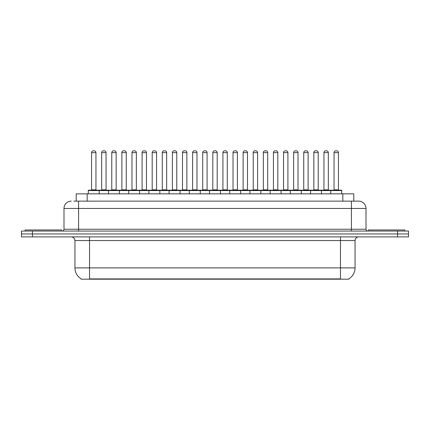 <?xml version="1.0" encoding="UTF-8"?>
<svg xmlns="http://www.w3.org/2000/svg" width="430" height="430" viewBox="0 0 430 430"><rect width="100%" height="100%" fill="white"/><g stroke="black" fill="none" stroke-linecap="round" stroke-linejoin="round"><path stroke-width="0.64" d="M76.218 201.138L76.218 193.844L353.783 193.844L353.783 201.138M348.864 278.839L348.864 279.194L81.136 279.194L81.136 278.839M81.243 278.903A12.766 12.766 0 0 1 74.938 267.89L89.526 267.89L89.526 278.903L340.474 278.903L340.474 267.89L355.062 267.89L355.062 240.531A3.65 3.65 0 0 1 358.711 236.887M74.938 267.89L74.938 240.531C74.718 238.317 73.503 237.102 71.289 236.887M348.757 278.903A12.766 12.766 0 0 0 355.062 267.89M32.444 231.05L408.5 231.05L408.5 233.968L21.5 233.968L21.5 236.887L32.444 236.887L32.444 233.968L21.5 233.968L21.5 231.05L32.444 231.05L32.444 233.968L408.5 233.968L408.5 236.887L32.444 236.887M74.008 201.138L356.158 201.138M73.842 201.138L78.582 201.138L78.582 208.437L63.995 208.437L63.995 229.228A1.822 1.822 0 0 1 62.167 231.05M71.289 201.138A7.294 7.294 0 0 0 63.995 208.437M358.711 201.138A7.294 7.294 0 0 1 366.005 208.437L351.417 208.437L351.417 201.138L358.598 201.138M366.005 208.437L366.005 229.228C366.102 230.324 366.715 230.931 367.833 231.05M330.772 193.844L330.772 190.56A0.365 0.365 0 0 1 331.138 190.194L341.35 190.194A0.365 0.365 0 0 1 341.716 190.56L88.284 190.56A0.365 0.365 0 0 1 88.65 190.194L98.862 190.194A0.365 0.365 0 0 1 99.228 190.56L99.228 193.844M95.944 152.628L91.569 152.628A1.822 1.822 0 0 1 93.391 150.806L94.122 150.806A1.822 1.822 0 0 1 95.944 152.628L95.944 189.834A0.365 0.365 0 0 0 96.309 190.194M91.569 152.628L91.569 189.834A0.365 0.365 0 0 1 91.203 190.194M88.284 190.56L88.284 193.844M109.333 190.56A0.365 0.365 0 0 0 108.967 190.194L98.755 190.194M101.673 152.628A1.822 1.822 0 0 1 103.496 150.806L104.227 150.806A1.822 1.822 0 0 1 106.049 152.628L101.673 152.628L101.673 189.834A0.365 0.365 0 0 1 101.308 190.194M106.049 152.628L106.049 189.834A0.365 0.365 0 0 0 106.414 190.194M61.624 231.05L61.624 229.953L25.15 229.953L25.15 231.05M108.494 193.844L108.494 190.56A0.365 0.365 0 0 1 108.86 190.194L119.072 190.194A0.365 0.365 0 0 1 119.438 190.56L119.438 193.844M116.154 152.628L111.773 152.628A1.822 1.822 0 0 1 113.601 150.806L114.326 150.806A1.822 1.822 0 0 1 116.154 152.628L116.154 189.834A0.365 0.365 0 0 0 116.519 190.194M111.773 152.628L111.773 189.834A0.365 0.365 0 0 1 111.413 190.194M128.699 193.844L128.699 190.56A0.365 0.365 0 0 1 129.065 190.194L139.277 190.194A0.365 0.365 0 0 1 139.643 190.56L139.643 193.844M136.358 152.628L131.983 152.628A1.822 1.822 0 0 1 133.805 150.806L134.536 150.806A1.822 1.822 0 0 1 136.358 152.628L136.358 189.834A0.365 0.365 0 0 0 136.724 190.194M131.983 152.628L131.983 189.834A0.365 0.365 0 0 1 131.618 190.194M148.909 193.844L148.909 190.56A0.365 0.365 0 0 1 149.275 190.194L159.487 190.194A0.365 0.365 0 0 1 159.847 190.56L159.847 193.844M156.568 152.628L152.188 152.628A1.822 1.822 0 0 1 154.015 150.806L154.741 150.806A1.822 1.822 0 0 1 156.568 152.628L156.568 189.834A0.365 0.365 0 0 0 156.934 190.194M152.188 152.628L152.188 189.834A0.365 0.365 0 0 1 151.828 190.194M169.114 193.844L169.114 190.56A0.365 0.365 0 0 1 169.479 190.194L179.692 190.194A0.365 0.365 0 0 1 180.057 190.56L180.057 193.844M176.773 152.628L172.398 152.628A1.822 1.822 0 0 1 174.22 150.806L174.951 150.806A1.822 1.822 0 0 1 176.773 152.628L176.773 189.834A0.365 0.365 0 0 0 177.138 190.194M172.398 152.628L172.398 189.834A0.365 0.365 0 0 1 172.032 190.194M129.537 190.56A0.365 0.365 0 0 0 129.172 190.194M118.959 190.194L129.065 190.194M121.878 152.628A1.822 1.822 0 0 1 123.706 150.806L124.431 150.806A1.822 1.822 0 0 1 126.259 152.628L121.878 152.628L121.878 189.834A0.365 0.365 0 0 1 121.513 190.194M126.259 152.628L126.259 189.834A0.365 0.365 0 0 0 126.619 190.194M149.748 190.56A0.365 0.365 0 0 0 149.382 190.194M139.169 190.194L149.275 190.194M142.088 152.628A1.822 1.822 0 0 1 143.91 150.806L144.641 150.806A1.822 1.822 0 0 1 146.463 152.628L142.088 152.628L142.088 189.834A0.365 0.365 0 0 1 141.723 190.194M146.463 152.628L146.463 189.834A0.365 0.365 0 0 0 146.829 190.194M169.952 190.56A0.365 0.365 0 0 0 169.587 190.194M159.374 190.194L169.479 190.194M162.293 152.628A1.822 1.822 0 0 1 164.115 150.806L164.846 150.806A1.822 1.822 0 0 1 166.668 152.628L162.293 152.628L162.293 189.834A0.365 0.365 0 0 1 161.927 190.194M166.668 152.628L166.668 189.834A0.365 0.365 0 0 0 167.033 190.194M404.85 231.05L404.85 229.953L368.376 229.953L368.376 231.05M189.324 193.844L189.324 190.56A0.365 0.365 0 0 1 189.684 190.194L199.902 190.194A0.365 0.365 0 0 1 200.262 190.56L200.262 193.844M196.983 152.628L192.602 152.628A1.822 1.822 0 0 1 194.43 150.806L195.155 150.806A1.822 1.822 0 0 1 196.983 152.628L196.983 189.834A0.365 0.365 0 0 0 197.349 190.194M192.602 152.628L192.602 189.834A0.365 0.365 0 0 1 192.242 190.194M209.528 193.844L209.528 190.56A0.365 0.365 0 0 1 209.894 190.194L220.106 190.194A0.365 0.365 0 0 1 220.472 190.56L220.472 193.844M217.188 152.628L212.812 152.628A1.822 1.822 0 0 1 214.634 150.806L215.365 150.806A1.822 1.822 0 0 1 217.188 152.628L217.188 189.834A0.365 0.365 0 0 0 217.553 190.194M212.812 152.628L212.812 189.834A0.365 0.365 0 0 1 212.447 190.194M229.738 193.844L229.738 190.56A0.365 0.365 0 0 1 230.098 190.194L240.316 190.194A0.365 0.365 0 0 1 240.676 190.56L240.676 193.844M237.398 152.628L233.017 152.628A1.822 1.822 0 0 1 234.845 150.806L235.57 150.806A1.822 1.822 0 0 1 237.398 152.628L237.398 189.834A0.365 0.365 0 0 0 237.758 190.194M233.017 152.628L233.017 189.834A0.365 0.365 0 0 1 232.651 190.194M190.162 190.56A0.365 0.365 0 0 0 189.797 190.194M179.584 190.194L189.684 190.194M182.503 152.628A1.822 1.822 0 0 1 184.325 150.806L185.056 150.806A1.822 1.822 0 0 1 186.878 152.628L182.503 152.628L182.503 189.834A0.365 0.365 0 0 1 182.137 190.194M186.878 152.628L186.878 189.834A0.365 0.365 0 0 0 187.244 190.194M210.367 190.56A0.365 0.365 0 0 0 210.001 190.194M199.789 190.194L209.894 190.194M202.707 152.628A1.822 1.822 0 0 1 204.529 150.806L205.26 150.806A1.822 1.822 0 0 1 207.083 152.628L202.707 152.628L202.707 189.834A0.365 0.365 0 0 1 202.342 190.194M207.083 152.628L207.083 189.834A0.365 0.365 0 0 0 207.448 190.194M230.577 190.56A0.365 0.365 0 0 0 230.211 190.194M219.999 190.194L230.098 190.194M222.917 152.628A1.822 1.822 0 0 1 224.739 150.806L225.47 150.806A1.822 1.822 0 0 1 227.293 152.628L222.917 152.628L222.917 189.834A0.365 0.365 0 0 1 222.552 190.194M227.293 152.628L227.293 189.834A0.365 0.365 0 0 0 227.658 190.194M249.943 193.844L249.943 190.56A0.365 0.365 0 0 1 250.308 190.194L260.521 190.194A0.365 0.365 0 0 1 260.886 190.56L260.886 193.844M257.602 152.628L253.227 152.628A1.822 1.822 0 0 1 255.049 150.806L255.78 150.806A1.822 1.822 0 0 1 257.602 152.628L257.602 189.834A0.365 0.365 0 0 0 257.968 190.194M253.227 152.628L253.227 189.834A0.365 0.365 0 0 1 252.861 190.194M270.153 193.844L270.153 190.56A0.365 0.365 0 0 1 270.513 190.194L280.725 190.194A0.365 0.365 0 0 1 281.091 190.56L281.091 193.844M277.812 152.628L273.432 152.628A1.822 1.822 0 0 1 275.259 150.806L275.985 150.806A1.822 1.822 0 0 1 277.812 152.628L277.812 189.834A0.365 0.365 0 0 0 278.172 190.194M273.432 152.628L273.432 189.834A0.365 0.365 0 0 1 273.066 190.194M290.358 193.844L290.358 190.56A0.365 0.365 0 0 1 290.723 190.194L300.935 190.194A0.365 0.365 0 0 1 301.301 190.56L301.301 193.844M298.017 152.628L293.642 152.628A1.822 1.822 0 0 1 295.464 150.806L296.195 150.806A1.822 1.822 0 0 1 298.017 152.628L298.017 189.834A0.365 0.365 0 0 0 298.382 190.194M293.642 152.628L293.642 189.834A0.365 0.365 0 0 1 293.276 190.194M310.562 193.844L310.562 190.56A0.365 0.365 0 0 1 310.928 190.194L321.14 190.194A0.365 0.365 0 0 1 321.506 190.56L321.506 193.844M318.227 152.628L313.846 152.628A1.822 1.822 0 0 1 315.674 150.806L316.399 150.806A1.822 1.822 0 0 1 318.227 152.628L318.227 189.834A0.365 0.365 0 0 0 318.587 190.194M313.846 152.628L313.846 189.834A0.365 0.365 0 0 1 313.481 190.194M338.431 152.628L334.056 152.628A1.822 1.822 0 0 1 335.878 150.806L336.609 150.806A1.822 1.822 0 0 1 338.431 152.628L338.431 189.834A0.365 0.365 0 0 0 338.797 190.194M334.056 152.628L334.056 189.834A0.365 0.365 0 0 1 333.691 190.194M341.716 190.56L341.716 193.844M250.781 190.56A0.365 0.365 0 0 0 250.416 190.194M240.203 190.194L250.308 190.194M243.122 152.628A1.822 1.822 0 0 1 244.944 150.806L245.675 150.806A1.822 1.822 0 0 1 247.497 152.628L243.122 152.628L243.122 189.834A0.365 0.365 0 0 1 242.756 190.194M247.497 152.628L247.497 189.834A0.365 0.365 0 0 0 247.863 190.194M270.991 190.56A0.365 0.365 0 0 0 270.626 190.194M260.413 190.194L270.513 190.194M263.332 152.628A1.822 1.822 0 0 1 265.154 150.806L265.885 150.806A1.822 1.822 0 0 1 267.707 152.628L263.332 152.628L263.332 189.834A0.365 0.365 0 0 1 262.966 190.194M267.707 152.628L267.707 189.834A0.365 0.365 0 0 0 268.073 190.194M291.196 190.56A0.365 0.365 0 0 0 290.831 190.194M280.618 190.194L290.723 190.194M283.537 152.628A1.822 1.822 0 0 1 285.359 150.806L286.09 150.806A1.822 1.822 0 0 1 287.912 152.628L283.537 152.628L283.537 189.834A0.365 0.365 0 0 1 283.171 190.194M287.912 152.628L287.912 189.834A0.365 0.365 0 0 0 288.277 190.194M311.406 190.56A0.365 0.365 0 0 0 311.04 190.194M300.828 190.194L310.928 190.194M303.741 152.628A1.822 1.822 0 0 1 305.569 150.806L306.294 150.806A1.822 1.822 0 0 1 308.122 152.628L303.741 152.628L303.741 189.834A0.365 0.365 0 0 1 303.381 190.194M308.122 152.628L308.122 189.834A0.365 0.365 0 0 0 308.487 190.194M331.611 190.56A0.365 0.365 0 0 0 331.245 190.194L321.033 190.194M323.951 152.628A1.822 1.822 0 0 1 325.773 150.806L326.504 150.806A1.822 1.822 0 0 1 328.327 152.628L323.951 152.628L323.951 189.834A0.365 0.365 0 0 1 323.586 190.194M328.327 152.628L328.327 189.834A0.365 0.365 0 0 0 328.692 190.194M339.017 279.194L339.017 278.839M90.983 279.194L90.983 278.839M87.161 201.138L87.161 193.844M342.839 201.138L342.839 193.844M340.474 236.887L340.474 240.531L74.938 240.531M355.062 240.531L340.474 240.531L340.474 267.89L89.526 267.89L89.526 236.887M397.556 236.887L397.556 231.05M78.582 231.05L78.582 229.228L366.005 229.228M63.995 229.228L78.582 229.228L78.582 208.437L351.417 208.437L351.417 231.05M91.569 189.834L95.944 189.834M101.673 189.834L106.049 189.834M111.773 189.834L116.154 189.834M131.983 189.834L136.358 189.834M152.188 189.834L156.568 189.834M172.398 189.834L176.773 189.834M121.878 189.834L126.259 189.834M142.088 189.834L146.463 189.834M162.293 189.834L166.668 189.834M192.602 189.834L196.983 189.834M212.812 189.834L217.188 189.834M233.017 189.834L237.398 189.834M182.503 189.834L186.878 189.834M202.707 189.834L207.083 189.834M222.917 189.834L227.293 189.834M253.227 189.834L257.602 189.834M273.432 189.834L277.812 189.834M293.642 189.834L298.017 189.834M313.846 189.834L318.227 189.834M334.056 189.834L338.431 189.834M243.122 189.834L247.497 189.834M263.332 189.834L267.707 189.834M283.537 189.834L287.912 189.834M303.741 189.834L308.122 189.834M323.951 189.834L328.327 189.834"/></g></svg>
